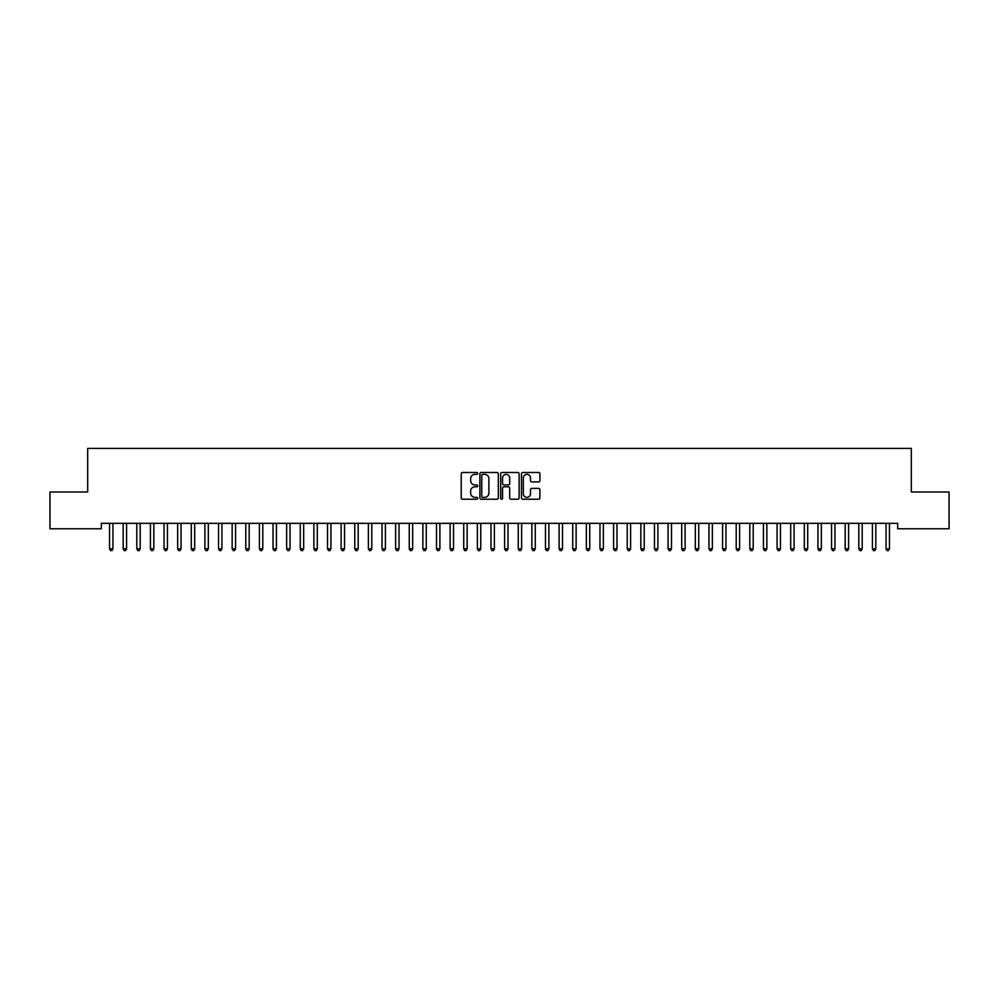 <?xml version="1.0" encoding="UTF-8"?>
<svg xmlns="http://www.w3.org/2000/svg" width="999" height="999" viewBox="0 0 999 999"><rect width="100%" height="100%" fill="white"/><g stroke="black" fill="none" stroke-linecap="round" stroke-linejoin="round"><path stroke-width="1.5" d="M477.709 473.426A0.937 0.937 0 0 0 476.773 472.49L462.562 472.49A1.336 1.336 0 0 0 461.226 473.826L461.226 497.902A1.336 1.336 0 0 0 462.562 499.238L476.773 499.238A0.937 0.937 0 0 0 477.709 498.301A0.937 0.937 0 0 0 476.773 497.365L474.925 497.365A4.283 4.283 0 0 1 470.654 493.081L470.654 491.083A4.283 4.283 0 0 1 474.925 486.8L476.773 486.8A0.937 0.937 0 0 0 477.709 485.864A0.937 0.937 0 0 0 476.773 484.927L474.925 484.927A4.283 4.283 0 0 1 470.654 480.644L470.654 478.646A4.283 4.283 0 0 1 474.925 474.363L476.773 474.363A0.937 0.937 0 0 0 477.709 473.426M538.573 481.918A1.336 1.336 0 0 0 539.91 480.581L539.91 473.826A1.336 1.336 0 0 0 538.573 472.49L522.802 472.49A1.336 1.336 0 0 0 521.466 473.826L521.466 497.902A1.336 1.336 0 0 0 522.802 499.238L538.573 499.238A1.336 1.336 0 0 0 539.91 497.902L539.91 489.747A1.336 1.336 0 0 0 538.573 488.399L531.83 488.399A1.336 1.336 0 0 0 530.494 489.747L530.494 493.781A3.571 3.571 0 0 1 526.91 497.365A3.571 3.571 0 0 1 523.339 493.781L523.339 477.947A3.571 3.571 0 0 1 526.91 474.363A3.571 3.571 0 0 1 530.494 477.947L530.494 480.581A1.336 1.336 0 0 0 531.83 481.918L538.573 481.918M897.689 523.326L101.311 523.326L101.311 528.771L49.95 528.771L49.95 491.995L87.687 491.995L87.687 448.401L911.313 448.401L911.313 491.995L949.05 491.995L949.05 528.771L897.689 528.771L897.689 523.326M498.326 473.826A1.336 1.336 0 0 0 496.99 472.49L481.218 472.49A1.336 1.336 0 0 0 479.882 473.826L479.882 497.902A1.336 1.336 0 0 0 481.218 499.238L496.99 499.238A1.336 1.336 0 0 0 498.326 497.902L498.326 473.826M502.01 472.49L517.782 472.49A1.336 1.336 0 0 1 519.118 473.826L519.118 497.902A1.336 1.336 0 0 1 517.782 499.238L511.038 499.238A1.336 1.336 0 0 1 509.69 497.902L509.69 488.136A1.336 1.336 0 0 0 508.354 486.8L503.883 486.8A1.336 1.336 0 0 0 502.547 488.136L502.547 498.301A0.937 0.937 0 0 1 501.61 499.238A0.937 0.937 0 0 1 500.674 498.301L500.674 473.826A1.336 1.336 0 0 1 502.01 472.49M482.679 474.363A0.937 0.937 0 0 0 481.755 475.299L481.755 496.428A0.937 0.937 0 0 0 482.679 497.365L484.627 497.365A4.283 4.283 0 0 0 488.898 493.081L488.898 478.646A4.283 4.283 0 0 0 484.627 474.363L482.679 474.363M509.69 478.009A3.571 3.571 0 0 0 506.118 474.425A3.571 3.571 0 0 0 502.547 478.009L502.547 483.591A1.336 1.336 0 0 0 503.883 484.927L508.354 484.927A1.336 1.336 0 0 0 509.69 483.591L509.69 478.009M112.949 524.038A1.361 1.361 -179.6 0 1 113.049 523.526A1.361 1.361 179.6 0 0 112.949 524.038L112.949 548.826L109.553 548.826L109.553 524.038A1.361 1.361 179.6 0 0 109.453 523.526A1.361 1.361 -179.6 0 1 109.553 524.038M112.949 548.826L111.938 550.599L110.577 550.599L109.553 548.826M123.077 523.526A1.361 1.361 -179.6 0 1 123.177 524.038A1.361 1.361 179.6 0 0 123.077 523.526L122.989 523.326M136.701 523.526A1.361 1.361 -179.6 0 1 136.801 524.038A1.361 1.361 179.6 0 0 136.701 523.526L136.613 523.326M126.761 523.326L126.673 523.526A1.361 1.361 179.6 0 0 126.573 524.038L126.573 548.826L123.177 548.826L123.177 524.038M126.573 548.826L125.562 550.599L124.188 550.599L123.177 548.826M140.384 523.326L140.297 523.526A1.361 1.361 179.6 0 0 140.197 524.038L140.197 548.826L136.801 548.826L136.801 524.038M140.197 548.826L139.173 550.599L137.812 550.599L136.801 548.826M150.325 523.526A1.361 1.361 -179.6 0 1 150.412 524.038A1.361 1.361 179.6 0 0 150.325 523.526L150.237 523.326M163.936 523.526A1.361 1.361 -179.6 0 1 164.036 524.038A1.361 1.361 179.6 0 0 163.936 523.526L163.861 523.326M154.008 523.326L153.921 523.526A1.361 1.361 179.6 0 0 153.821 524.038L153.821 548.826L150.412 548.826L150.412 524.038M153.821 548.826L152.797 550.599L151.436 550.599L150.412 548.826M167.62 523.326L167.545 523.526A1.361 1.361 179.6 0 0 167.445 524.038L167.445 548.826L164.036 548.826L164.036 524.038M167.445 548.826L166.421 550.599L165.06 550.599L164.036 548.826M177.56 523.526A1.361 1.361 -179.6 0 1 177.66 524.038A1.361 1.361 179.6 0 0 177.56 523.526L177.485 523.326M181.244 523.326L181.169 523.526A1.361 1.361 179.6 0 0 181.069 524.038L181.069 548.826L177.66 548.826L177.66 524.038M181.069 548.826L180.045 550.599L178.684 550.599L177.66 548.826M191.184 523.526A1.361 1.361 -179.6 0 1 191.284 524.038A1.361 1.361 179.6 0 0 191.184 523.526L191.109 523.326M194.867 523.326L194.793 523.526A1.361 1.361 179.6 0 0 194.693 524.038L194.693 548.826L191.284 548.826L191.284 524.038M194.693 548.826L193.669 550.599L192.308 550.599L191.284 548.826M204.807 523.526A1.361 1.361 -179.6 0 1 204.907 524.038A1.361 1.361 179.6 0 0 204.807 523.526L204.733 523.326M218.431 523.526A1.361 1.361 -179.6 0 1 218.531 524.038A1.361 1.361 179.6 0 0 218.431 523.526L218.356 523.326M232.055 523.526A1.361 1.361 -179.6 0 1 232.155 524.038A1.361 1.361 179.6 0 0 232.055 523.526L231.98 523.326M245.679 523.526A1.361 1.361 -179.6 0 1 245.779 524.038A1.361 1.361 179.6 0 0 245.679 523.526L245.592 523.326M259.303 523.526A1.361 1.361 -179.6 0 1 259.403 524.038A1.361 1.361 179.6 0 0 259.303 523.526L259.216 523.326M272.927 523.526A1.361 1.361 -179.6 0 1 273.027 524.038A1.361 1.361 179.6 0 0 272.927 523.526L272.839 523.326M286.551 523.526A1.361 1.361 -179.6 0 1 286.651 524.038A1.361 1.361 179.6 0 0 286.551 523.526L286.463 523.326M300.175 523.526A1.361 1.361 -179.6 0 1 300.262 524.038A1.361 1.361 179.6 0 0 300.175 523.526L300.087 523.326M313.786 523.526A1.361 1.361 -179.6 0 1 313.886 524.038A1.361 1.361 179.6 0 0 313.786 523.526L313.711 523.326M208.491 523.326L208.416 523.526A1.361 1.361 179.6 0 0 208.316 524.038L208.316 548.826L204.907 548.826L204.907 524.038M208.316 548.826L207.293 550.599L205.931 550.599L204.907 548.826M222.115 523.326L222.04 523.526A1.361 1.361 179.6 0 0 221.94 524.038L221.94 548.826L218.531 548.826L218.531 524.038M221.94 548.826L220.916 550.599L219.555 550.599L218.531 548.826M235.739 523.326L235.664 523.526A1.361 1.361 179.6 0 0 235.564 524.038L235.564 548.826L232.155 548.826L232.155 524.038M235.564 548.826L234.54 550.599L233.179 550.599L232.155 548.826M249.363 523.326L249.275 523.526A1.361 1.361 179.6 0 0 249.188 524.038L249.188 548.826L245.779 548.826L245.779 524.038M249.188 548.826L248.164 550.599L246.803 550.599L245.779 548.826M262.987 523.326L262.899 523.526A1.361 1.361 179.6 0 0 262.799 524.038L262.799 548.826L259.403 548.826L259.403 524.038M262.799 548.826L261.788 550.599L260.427 550.599L259.403 548.826M276.611 523.326L276.523 523.526A1.361 1.361 179.6 0 0 276.423 524.038L276.423 548.826L273.027 548.826L273.027 524.038M276.423 548.826L275.412 550.599L274.038 550.599L273.027 548.826M290.234 523.326L290.147 523.526A1.361 1.361 179.6 0 0 290.047 524.038L290.047 548.826L286.651 548.826L286.651 524.038M290.047 548.826L289.023 550.599L287.662 550.599L286.651 548.826M303.858 523.326L303.771 523.526A1.361 1.361 179.6 0 0 303.671 524.038L303.671 548.826L300.262 548.826L300.262 524.038M303.671 548.826L302.647 550.599L301.286 550.599L300.262 548.826M317.47 523.326L317.395 523.526A1.361 1.361 179.6 0 0 317.295 524.038L317.295 548.826L313.886 548.826L313.886 524.038M317.295 548.826L316.271 550.599L314.91 550.599L313.886 548.826M327.41 523.526A1.361 1.361 -179.6 0 1 327.51 524.038A1.361 1.361 179.6 0 0 327.41 523.526L327.335 523.326M331.094 523.326L331.019 523.526A1.361 1.361 179.6 0 0 330.919 524.038L330.919 548.826L327.51 548.826L327.51 524.038M330.919 548.826L329.895 550.599L328.534 550.599L327.51 548.826M341.034 523.526A1.361 1.361 -179.6 0 1 341.134 524.038A1.361 1.361 179.6 0 0 341.034 523.526L340.959 523.326M344.717 523.326L344.643 523.526A1.361 1.361 179.6 0 0 344.543 524.038L344.543 548.826L341.134 548.826L341.134 524.038M344.543 548.826L343.519 550.599L342.158 550.599L341.134 548.826M354.657 523.526A1.361 1.361 -179.6 0 1 354.757 524.038A1.361 1.361 179.6 0 0 354.657 523.526L354.583 523.326M358.341 523.326L358.266 523.526A1.361 1.361 179.6 0 0 358.166 524.038L358.166 548.826L354.757 548.826L354.757 524.038M358.166 548.826L357.142 550.599L355.781 550.599L354.757 548.826M368.281 523.526A1.361 1.361 -179.6 0 1 368.381 524.038A1.361 1.361 179.6 0 0 368.281 523.526L368.206 523.326M371.965 523.326L371.89 523.526A1.361 1.361 179.6 0 0 371.79 524.038L371.79 548.826L368.381 548.826L368.381 524.038M371.79 548.826L370.766 550.599L369.405 550.599L368.381 548.826M381.905 523.526A1.361 1.361 -179.6 0 1 382.005 524.038A1.361 1.361 179.6 0 0 381.905 523.526L381.83 523.326M385.589 523.326L385.514 523.526A1.361 1.361 179.6 0 0 385.414 524.038L385.414 548.826L382.005 548.826L382.005 524.038M385.414 548.826L384.39 550.599L383.029 550.599L382.005 548.826M395.529 523.526A1.361 1.361 -179.6 0 1 395.629 524.038A1.361 1.361 179.6 0 0 395.529 523.526L395.442 523.326M399.213 523.326L399.125 523.526A1.361 1.361 179.6 0 0 399.038 524.038L399.038 548.826L395.629 548.826L395.629 524.038M399.038 548.826L398.014 550.599L396.653 550.599L395.629 548.826M409.153 523.526A1.361 1.361 -179.6 0 1 409.253 524.038A1.361 1.361 179.6 0 0 409.153 523.526L409.066 523.326M412.837 523.326L412.749 523.526A1.361 1.361 179.6 0 0 412.649 524.038L412.649 548.826L409.253 548.826L409.253 524.038M412.649 548.826L411.638 550.599L410.277 550.599L409.253 548.826M422.777 523.526A1.361 1.361 -179.6 0 1 422.877 524.038A1.361 1.361 179.6 0 0 422.777 523.526L422.689 523.326M426.461 523.326L426.373 523.526A1.361 1.361 179.6 0 0 426.273 524.038L426.273 548.826L422.877 548.826L422.877 524.038M426.273 548.826L425.262 550.599L423.888 550.599L422.877 548.826M436.401 523.526A1.361 1.361 -179.6 0 1 436.501 524.038A1.361 1.361 179.6 0 0 436.401 523.526L436.313 523.326M440.084 523.326L439.997 523.526A1.361 1.361 179.6 0 0 439.897 524.038L439.897 548.826L436.501 548.826L436.501 524.038M439.897 548.826L438.873 550.599L437.512 550.599L436.501 548.826M450.025 523.526A1.361 1.361 -179.6 0 1 450.112 524.038A1.361 1.361 179.6 0 0 450.025 523.526L449.937 523.326M453.708 523.326L453.621 523.526A1.361 1.361 179.6 0 0 453.521 524.038L453.521 548.826L450.112 548.826L450.112 524.038M453.521 548.826L452.497 550.599L451.136 550.599L450.112 548.826M463.636 523.526A1.361 1.361 -179.6 0 1 463.736 524.038A1.361 1.361 179.6 0 0 463.636 523.526L463.561 523.326M467.32 523.326L467.245 523.526A1.361 1.361 179.6 0 0 467.145 524.038L467.145 548.826L463.736 548.826L463.736 524.038M467.145 548.826L466.121 550.599L464.76 550.599L463.736 548.826M477.26 523.526A1.361 1.361 -179.6 0 1 477.36 524.038A1.361 1.361 179.6 0 0 477.26 523.526L477.185 523.326M480.944 523.326L480.869 523.526A1.361 1.361 179.6 0 0 480.769 524.038L480.769 548.826L477.36 548.826L477.36 524.038M480.769 548.826L479.745 550.599L478.384 550.599L477.36 548.826M490.884 523.526A1.361 1.361 -179.6 0 1 490.984 524.038A1.361 1.361 179.6 0 0 490.884 523.526L490.809 523.326M494.567 523.326L494.493 523.526A1.361 1.361 179.6 0 0 494.393 524.038L494.393 548.826L490.984 548.826L490.984 524.038M494.393 548.826L493.369 550.599L492.007 550.599L490.984 548.826M504.507 523.526A1.361 1.361 -179.6 0 1 504.607 524.038A1.361 1.361 179.6 0 0 504.507 523.526L504.433 523.326M508.191 523.326L508.116 523.526A1.361 1.361 179.6 0 0 508.016 524.038L508.016 548.826L504.607 548.826L504.607 524.038M508.016 548.826L506.993 550.599L505.631 550.599L504.607 548.826M518.131 523.526A1.361 1.361 -179.6 0 1 518.231 524.038A1.361 1.361 179.6 0 0 518.131 523.526L518.056 523.326M521.815 523.326L521.74 523.526A1.361 1.361 179.6 0 0 521.64 524.038L521.64 548.826L518.231 548.826L518.231 524.038M521.64 548.826L520.616 550.599L519.255 550.599L518.231 548.826M531.755 523.526A1.361 1.361 -179.6 0 1 531.855 524.038A1.361 1.361 179.6 0 0 531.755 523.526L531.68 523.326M535.439 523.326L535.364 523.526A1.361 1.361 179.6 0 0 535.264 524.038L535.264 548.826L531.855 548.826L531.855 524.038M535.264 548.826L534.24 550.599L532.879 550.599L531.855 548.826M545.379 523.526A1.361 1.361 -179.6 0 1 545.479 524.038A1.361 1.361 179.6 0 0 545.379 523.526L545.292 523.326M549.063 523.326L548.975 523.526A1.361 1.361 179.6 0 0 548.888 524.038L548.888 548.826L545.479 548.826L545.479 524.038M548.888 548.826L547.864 550.599L546.503 550.599L545.479 548.826M559.003 523.526A1.361 1.361 -179.6 0 1 559.103 524.038A1.361 1.361 179.6 0 0 559.003 523.526L558.916 523.326M562.687 523.326L562.599 523.526A1.361 1.361 179.6 0 0 562.499 524.038L562.499 548.826L559.103 548.826L559.103 524.038M562.499 548.826L561.488 550.599L560.127 550.599L559.103 548.826M572.627 523.526A1.361 1.361 -179.6 0 1 572.727 524.038A1.361 1.361 179.6 0 0 572.627 523.526L572.539 523.326M576.311 523.326L576.223 523.526A1.361 1.361 179.6 0 0 576.123 524.038L576.123 548.826L572.727 548.826L572.727 524.038M576.123 548.826L575.112 550.599L573.738 550.599L572.727 548.826M586.251 523.526A1.361 1.361 -179.6 0 1 586.351 524.038A1.361 1.361 179.6 0 0 586.251 523.526L586.163 523.326M589.934 523.326L589.847 523.526A1.361 1.361 179.6 0 0 589.747 524.038L589.747 548.826L586.351 548.826L586.351 524.038M589.747 548.826L588.723 550.599L587.362 550.599L586.351 548.826M599.875 523.526A1.361 1.361 -179.6 0 1 599.962 524.038A1.361 1.361 179.6 0 0 599.875 523.526L599.787 523.326M603.558 523.326L603.471 523.526A1.361 1.361 179.6 0 0 603.371 524.038L603.371 548.826L599.962 548.826L599.962 524.038M603.371 548.826L602.347 550.599L600.986 550.599L599.962 548.826M613.486 523.526A1.361 1.361 -179.6 0 1 613.586 524.038A1.361 1.361 179.6 0 0 613.486 523.526L613.411 523.326M617.17 523.326L617.095 523.526A1.361 1.361 179.6 0 0 616.995 524.038L616.995 548.826L613.586 548.826L613.586 524.038M616.995 548.826L615.971 550.599L614.61 550.599L613.586 548.826M627.11 523.526A1.361 1.361 -179.6 0 1 627.21 524.038A1.361 1.361 179.6 0 0 627.11 523.526L627.035 523.326M630.794 523.326L630.719 523.526A1.361 1.361 179.6 0 0 630.619 524.038L630.619 548.826L627.21 548.826L627.21 524.038M630.619 548.826L629.595 550.599L628.234 550.599L627.21 548.826M640.734 523.526A1.361 1.361 -179.6 0 1 640.834 524.038A1.361 1.361 179.6 0 0 640.734 523.526L640.659 523.326M644.417 523.326L644.343 523.526A1.361 1.361 179.6 0 0 644.243 524.038L644.243 548.826L640.834 548.826L640.834 524.038M644.243 548.826L643.219 550.599L641.857 550.599L640.834 548.826M654.357 523.526A1.361 1.361 -179.6 0 1 654.457 524.038A1.361 1.361 179.6 0 0 654.357 523.526L654.283 523.326M658.041 523.326L657.966 523.526A1.361 1.361 179.6 0 0 657.866 524.038L657.866 548.826L654.457 548.826L654.457 524.038M657.866 548.826L656.842 550.599L655.481 550.599L654.457 548.826M667.981 523.526A1.361 1.361 -179.6 0 1 668.081 524.038A1.361 1.361 179.6 0 0 667.981 523.526L667.906 523.326M671.665 523.326L671.59 523.526A1.361 1.361 179.6 0 0 671.49 524.038L671.49 548.826L668.081 548.826L668.081 524.038M671.49 548.826L670.466 550.599L669.105 550.599L668.081 548.826M681.605 523.526A1.361 1.361 -179.6 0 1 681.705 524.038A1.361 1.361 179.6 0 0 681.605 523.526L681.53 523.326M685.289 523.326L685.214 523.526A1.361 1.361 179.6 0 0 685.114 524.038L685.114 548.826L681.705 548.826L681.705 524.038M685.114 548.826L684.09 550.599L682.729 550.599L681.705 548.826M695.229 523.526A1.361 1.361 -179.6 0 1 695.329 524.038A1.361 1.361 179.6 0 0 695.229 523.526L695.142 523.326M698.913 523.326L698.825 523.526A1.361 1.361 179.6 0 0 698.738 524.038L698.738 548.826L695.329 548.826L695.329 524.038M698.738 548.826L697.714 550.599L696.353 550.599L695.329 548.826M708.853 523.526A1.361 1.361 -179.6 0 1 708.953 524.038A1.361 1.361 179.6 0 0 708.853 523.526L708.766 523.326M712.537 523.326L712.449 523.526A1.361 1.361 179.6 0 0 712.349 524.038L712.349 548.826L708.953 548.826L708.953 524.038M712.349 548.826L711.338 550.599L709.977 550.599L708.953 548.826M722.477 523.526A1.361 1.361 -179.6 0 1 722.577 524.038A1.361 1.361 179.6 0 0 722.477 523.526L722.389 523.326M726.161 523.326L726.073 523.526A1.361 1.361 179.6 0 0 725.973 524.038L725.973 548.826L722.577 548.826L722.577 524.038M725.973 548.826L724.962 550.599L723.588 550.599L722.577 548.826M736.101 523.526A1.361 1.361 -179.6 0 1 736.201 524.038A1.361 1.361 179.6 0 0 736.101 523.526L736.013 523.326M739.784 523.326L739.697 523.526A1.361 1.361 179.6 0 0 739.597 524.038L739.597 548.826L736.201 548.826L736.201 524.038M739.597 548.826L738.573 550.599L737.212 550.599L736.201 548.826M749.725 523.526A1.361 1.361 -179.6 0 1 749.812 524.038A1.361 1.361 179.6 0 0 749.725 523.526L749.637 523.326M753.408 523.326L753.321 523.526A1.361 1.361 179.6 0 0 753.221 524.038L753.221 548.826L749.812 548.826L749.812 524.038M753.221 548.826L752.197 550.599L750.836 550.599L749.812 548.826M763.336 523.526A1.361 1.361 -179.6 0 1 763.436 524.038A1.361 1.361 179.6 0 0 763.336 523.526L763.261 523.326M767.02 523.326L766.945 523.526A1.361 1.361 179.6 0 0 766.845 524.038L766.845 548.826L763.436 548.826L763.436 524.038M766.845 548.826L765.821 550.599L764.46 550.599L763.436 548.826M776.96 523.526A1.361 1.361 -179.6 0 1 777.06 524.038A1.361 1.361 179.6 0 0 776.96 523.526L776.885 523.326M780.644 523.326L780.569 523.526A1.361 1.361 179.6 0 0 780.469 524.038L780.469 548.826L777.06 548.826L777.06 524.038M780.469 548.826L779.445 550.599L778.084 550.599L777.06 548.826M790.584 523.526A1.361 1.361 -179.6 0 1 790.684 524.038A1.361 1.361 179.6 0 0 790.584 523.526L790.509 523.326M794.267 523.326L794.193 523.526A1.361 1.361 179.6 0 0 794.093 524.038L794.093 548.826L790.684 548.826L790.684 524.038M794.093 548.826L793.069 550.599L791.707 550.599L790.684 548.826M804.207 523.526A1.361 1.361 -179.6 0 1 804.307 524.038A1.361 1.361 179.6 0 0 804.207 523.526L804.133 523.326M807.891 523.326L807.816 523.526A1.361 1.361 179.6 0 0 807.716 524.038L807.716 548.826L804.307 548.826L804.307 524.038M807.716 548.826L806.692 550.599L805.331 550.599L804.307 548.826M817.831 523.526A1.361 1.361 -179.6 0 1 817.931 524.038A1.361 1.361 179.6 0 0 817.831 523.526L817.756 523.326M821.515 523.326L821.44 523.526A1.361 1.361 179.6 0 0 821.34 524.038L821.34 548.826L817.931 548.826L817.931 524.038M821.34 548.826L820.316 550.599L818.955 550.599L817.931 548.826M831.455 523.526A1.361 1.361 -179.6 0 1 831.555 524.038A1.361 1.361 179.6 0 0 831.455 523.526L831.38 523.326M835.139 523.326L835.064 523.526A1.361 1.361 179.6 0 0 834.964 524.038L834.964 548.826L831.555 548.826L831.555 524.038M834.964 548.826L833.94 550.599L832.579 550.599L831.555 548.826M845.079 523.526A1.361 1.361 -179.6 0 1 845.179 524.038A1.361 1.361 179.6 0 0 845.079 523.526L844.992 523.326M848.763 523.326L848.675 523.526A1.361 1.361 179.6 0 0 848.588 524.038L848.588 548.826L845.179 548.826L845.179 524.038M848.588 548.826L847.564 550.599L846.203 550.599L845.179 548.826M858.703 523.526A1.361 1.361 -179.6 0 1 858.803 524.038A1.361 1.361 179.6 0 0 858.703 523.526L858.616 523.326M862.387 523.326L862.299 523.526A1.361 1.361 179.6 0 0 862.199 524.038L862.199 548.826L858.803 548.826L858.803 524.038M862.199 548.826L861.188 550.599L859.827 550.599L858.803 548.826M872.327 523.526A1.361 1.361 -179.6 0 1 872.427 524.038A1.361 1.361 179.6 0 0 872.327 523.526L872.239 523.326M876.011 523.326L875.923 523.526A1.361 1.361 179.6 0 0 875.823 524.038L875.823 548.826L872.427 548.826L872.427 524.038M875.823 548.826L874.812 550.599L873.438 550.599L872.427 548.826M885.951 523.526A1.361 1.361 -179.6 0 1 886.051 524.038A1.361 1.361 179.6 0 0 885.951 523.526L885.863 523.326M889.634 523.326L889.547 523.526A1.361 1.361 179.6 0 0 889.447 524.038L889.447 548.826L886.051 548.826L886.051 524.038M889.447 548.826L888.423 550.599L887.062 550.599L886.051 548.826"/></g></svg>
